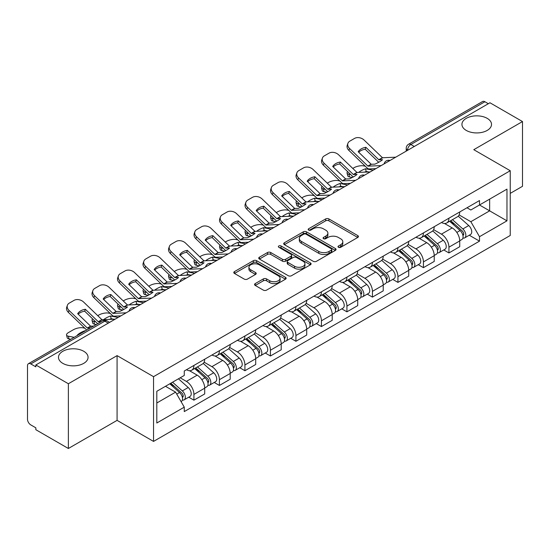 <?xml version="1.0" encoding="UTF-8"?>
<svg xmlns="http://www.w3.org/2000/svg" width="550" height="550" viewBox="0 0 550 550"><rect width="100%" height="100%" fill="white"/><g stroke="black" fill="none" stroke-linecap="round" stroke-linejoin="round"><path stroke-width="0.82" d="M338.477 247.301A1.588 0.914 0 0 0 340.718 247.301L357.768 237.456A2.269 1.313 0 0 0 358.435 236.528A2.269 1.313 0 0 0 357.768 235.606L328.886 218.928A2.269 1.313 0 0 0 325.676 218.928L308.626 228.772A1.588 0.914 0 0 0 308.165 229.419A1.588 0.914 0 0 0 308.626 230.065A1.588 0.914 0 0 0 310.874 230.065L313.081 228.793A7.26 4.194 0 0 1 323.352 228.793L325.758 230.182A7.26 4.194 0 0 1 327.882 233.145A7.26 4.194 0 0 1 325.758 236.115L323.551 237.387A1.588 0.914 0 0 0 323.084 238.033A1.588 0.914 0 0 0 323.551 238.686A1.588 0.914 0 0 0 325.799 238.686L328.006 237.407A7.26 4.194 0 0 1 338.271 237.407L340.677 238.796A7.26 4.194 0 0 1 342.808 241.766A7.26 4.194 0 0 1 340.677 244.729L338.477 246.001A1.588 0.914 0 0 0 338.009 246.647A1.588 0.914 0 0 0 338.477 247.301L338.477 246.001M83.737 351.278A14.795 8.546 0 0 0 67.609 349.429A14.795 8.546 0 0 0 58.479 357.321A14.795 8.546 0 0 0 62.81 363.357A14.795 8.546 0 0 0 78.932 365.214A14.795 8.546 0 0 0 88.069 357.321A14.795 8.546 0 0 0 83.737 351.278M487.19 118.346A14.795 8.546 0 0 0 471.068 116.497A14.795 8.546 0 0 0 461.931 124.389A14.795 8.546 0 0 0 466.263 130.426A14.795 8.546 0 0 0 482.391 132.282A14.795 8.546 0 0 0 491.521 124.389A14.795 8.546 0 0 0 487.19 118.346M255.234 283.594A2.269 1.313 0 0 0 254.567 284.515A2.269 1.313 0 0 0 255.234 285.443L263.34 290.125A2.269 1.313 0 0 0 266.551 290.125L285.484 279.194A2.269 1.313 0 0 0 286.144 278.266A2.269 1.313 0 0 0 285.484 277.337L256.596 260.666A2.269 1.313 0 0 0 253.392 260.666L234.458 271.597A2.269 1.313 0 0 0 233.791 272.518A2.269 1.313 0 0 0 234.458 273.446L244.241 279.097A2.269 1.313 0 0 0 247.452 279.097L255.558 274.423A2.269 1.313 0 0 0 256.218 273.494A2.269 1.313 0 0 0 255.558 272.566L250.704 269.761A6.071 3.506 0 0 1 248.923 267.286A6.071 3.506 0 0 1 252.67 264.048A6.071 3.506 0 0 1 259.284 264.811L278.3 275.784A6.071 3.506 0 0 1 280.081 278.266A6.071 3.506 0 0 1 276.334 281.504A6.071 3.506 0 0 1 269.713 280.741L266.551 278.912A2.269 1.313 0 0 0 263.34 278.912L255.234 283.594L255.234 285.443M153.539 376.668L117.081 355.623L68.372 383.749L35.839 364.966L489.967 102.774L522.5 121.557L473.784 149.683L510.242 170.727L153.539 376.668L153.539 441.416L510.242 235.476L510.242 170.727M313.239 261.312A2.269 1.313 0 0 0 316.449 261.312L335.383 250.381A2.269 1.313 0 0 0 336.05 249.452A2.269 1.313 0 0 0 335.383 248.524L306.501 231.853A2.269 1.313 0 0 0 303.291 231.853L284.357 242.784A2.269 1.313 0 0 0 283.697 243.712A2.269 1.313 0 0 0 284.357 244.633L313.239 261.312M279.455 247.644A1.588 0.914 0 0 1 281.071 247.864L281.071 245.981L310.434 262.934A2.269 1.313 0 0 1 311.101 263.856A2.269 1.313 0 0 1 310.434 264.784L291.5 275.715A2.269 1.313 0 0 1 288.289 275.715L259.407 259.043L259.407 257.187A2.269 1.313 0 0 0 258.741 258.115A2.269 1.313 0 0 0 259.407 259.043M259.407 257.187L267.513 252.512A2.269 1.313 0 0 1 270.717 252.512L282.432 259.27A2.269 1.313 0 0 0 285.643 259.27L291.019 256.169A2.269 1.313 0 0 0 291.686 255.241A2.269 1.313 0 0 0 291.019 254.32L278.822 247.273A1.588 0.914 0 0 1 278.355 246.627A1.588 0.914 0 0 1 279.338 245.781A1.588 0.914 0 0 1 281.071 245.981M68.372 383.749L68.372 448.491L35.839 429.708L35.839 427.824L30.772 424.896A4.627 2.667 -120 0 1 27.5 419.237L27.5 365.812A4.627 2.667 -120 0 1 28.456 363.694L102.513 320.946A4.627 2.667 60 0 1 104.823 321.173L30.772 363.928A4.627 2.667 -120 0 0 28.456 363.694M510.242 193.38L522.5 186.306L522.5 121.557M68.372 448.491L117.081 420.365L153.539 441.416M35.839 364.966L35.839 366.85L30.772 363.928M414.281 146.472L410.85 144.492A4.627 2.667 60 0 0 408.533 144.265L482.591 101.509A4.627 2.667 60 0 1 484.901 101.736L410.85 144.492A4.627 2.667 120 0 0 407.578 150.157L407.578 150.343M488.331 103.716L484.901 101.736M448.938 218.206A10.636 6.139 60 0 1 446.731 222.977L457.524 216.748A10.636 6.139 -120 0 0 459.724 211.977M433.627 229.653L441.416 234.156A10.636 6.139 60 0 1 448.938 247.177L459.724 240.948A10.636 6.139 -120 0 0 452.203 227.927L444.482 223.465M459.724 240.948L459.724 246.709L448.938 252.938L443.761 249.947M446.731 222.977A10.636 6.139 60 0 1 441.499 222.496M448.938 247.177L448.938 252.938M423.431 232.925A10.636 6.139 60 0 1 421.231 237.703L432.018 231.468A10.636 6.139 -120 0 0 434.225 226.696M418.261 264.674L423.431 267.657L434.225 261.429L434.225 255.674A10.636 6.139 -120 0 0 426.704 242.646L418.983 238.191M421.231 237.703A10.636 6.139 60 0 1 415.999 237.222M408.121 244.379L415.917 248.875A10.636 6.139 60 0 1 423.431 261.903L423.431 267.657M397.932 247.651A10.636 6.139 60 0 1 395.732 252.423L406.519 246.194A10.636 6.139 -120 0 0 408.719 241.423M392.762 279.393L397.932 282.384L408.719 276.155L408.719 270.394A10.636 6.139 -120 0 0 401.204 257.373L393.477 252.911M395.732 252.423A10.636 6.139 60 0 1 390.493 251.941M382.621 259.098L390.411 263.601A10.636 6.139 60 0 1 397.932 276.623L397.932 282.384M372.433 262.371A10.636 6.139 60 0 1 370.226 267.149L381.019 260.92A10.636 6.139 -120 0 0 383.219 256.142M367.256 294.119L372.433 297.103L383.219 290.874L383.219 285.12A10.636 6.139 -120 0 0 375.698 272.092L367.978 267.637M370.226 267.149A10.636 6.139 60 0 1 364.994 266.668M357.115 273.824L364.911 278.321A10.636 6.139 60 0 1 372.433 291.349L372.433 297.103M346.926 277.097A10.636 6.139 60 0 1 344.726 281.868L355.513 275.639A10.636 6.139 -120 0 0 357.72 270.868M341.756 308.846L346.926 311.829L357.72 305.601L357.72 299.839A10.636 6.139 -120 0 0 350.199 286.818L342.478 282.356M344.726 281.868A10.636 6.139 60 0 1 339.488 281.394M331.616 288.551L339.412 293.047A10.636 6.139 60 0 1 346.926 306.075L346.926 311.829M321.427 291.823A10.636 6.139 60 0 1 319.227 296.594L330.014 290.366A10.636 6.139 -120 0 0 332.214 285.587M316.257 323.565L321.427 326.556L332.214 320.32L332.214 314.566A10.636 6.139 -120 0 0 324.699 301.544L316.972 297.082M319.227 296.594A10.636 6.139 60 0 1 313.988 296.113M306.116 303.27L313.906 307.773A10.636 6.139 60 0 1 321.427 320.794L321.427 326.556M295.928 306.543A10.636 6.139 60 0 1 293.721 311.314L304.514 305.085A10.636 6.139 -120 0 0 306.714 300.314M290.751 338.291L295.928 341.275L306.714 335.046L306.714 329.292A10.636 6.139 -120 0 0 299.193 316.264L291.472 311.809M293.721 311.314A10.636 6.139 60 0 1 288.489 310.839M280.61 317.996L288.406 322.493A10.636 6.139 60 0 1 295.928 335.521L295.928 341.275M270.421 321.269A10.636 6.139 60 0 1 268.221 326.04L279.008 319.811A10.636 6.139 -120 0 0 281.215 315.04M265.251 353.011L270.421 356.001L281.215 349.772L281.215 344.011A10.636 6.139 -120 0 0 273.694 330.99L265.966 326.528M268.221 326.04A10.636 6.139 60 0 1 262.982 325.559M255.111 332.716L262.9 337.219A10.636 6.139 60 0 1 270.421 350.24L270.421 356.001M244.922 335.988A10.636 6.139 60 0 1 242.715 340.766L253.509 334.538A10.636 6.139 -120 0 0 255.709 329.759M239.745 367.737L244.922 370.721L255.709 364.492L255.709 358.737A10.636 6.139 -120 0 0 248.188 345.709L240.467 341.254M242.715 340.766A10.636 6.139 60 0 1 237.483 340.285M229.611 347.442L237.401 351.938A10.636 6.139 60 0 1 244.922 364.966L244.922 370.721M219.416 350.714A10.636 6.139 60 0 1 217.216 355.486L228.002 349.257A10.636 6.139 -120 0 0 230.209 344.486M214.246 382.456L219.416 385.447L230.209 379.218L230.209 373.457A10.636 6.139 -120 0 0 222.688 360.436L214.968 355.974M217.216 355.486A10.636 6.139 60 0 1 211.984 355.004M204.105 362.168L211.901 366.664A10.636 6.139 60 0 1 219.416 379.686L219.416 385.447M193.916 365.434A10.636 6.139 60 0 1 191.716 370.212L202.503 363.983A10.636 6.139 -120 0 0 204.703 359.205M188.746 397.183L193.916 400.166L204.703 393.938L204.703 388.183A10.636 6.139 -120 0 0 197.189 375.155L189.461 370.7M191.716 370.212A10.636 6.139 60 0 1 186.478 369.731M180.187 377.802L186.395 381.391A10.636 6.139 60 0 1 193.916 394.412L193.916 400.166M466.998 207.776L470.841 209.99L506.969 189.131L489.644 199.134L489.644 210.843L470.841 221.698L459.126 214.933M156.805 402.999L175.608 392.15L184.271 407.151L156.805 423.012L156.805 391.297L184.271 375.444L184.271 371.002L479.504 200.551L479.504 204.992L506.969 220.846L479.504 236.699L470.841 221.698M506.969 189.131L506.969 220.846M184.271 407.151L184.271 411.592L479.504 241.141L479.504 236.699M117.081 355.623L117.081 420.365M175.608 392.15L165.474 386.293M469.267 235.228L479.504 241.141M339.109 247.521L340.677 246.613A7.26 4.194 0 0 0 342.808 243.65L342.808 241.766M327.882 233.145L327.882 235.036A7.26 4.194 0 0 1 325.758 237.999L324.184 238.906M357.741 237.476L328.886 220.818A2.269 1.313 0 0 0 325.676 220.818L309.265 230.292M335.356 250.394L306.501 233.736A2.269 1.313 0 0 0 303.291 233.736L284.391 244.654M331.375 250.099A1.588 0.914 0 0 0 331.836 249.452A1.588 0.914 0 0 0 331.375 248.806L306.02 234.169A1.588 0.914 0 0 0 303.772 234.169L301.448 235.51A7.26 4.194 0 0 0 299.324 238.473A7.26 4.194 0 0 0 301.448 241.436L318.78 251.446A7.26 4.194 0 0 0 329.044 251.446L331.375 250.099L331.375 251.989A1.588 0.914 0 0 0 331.836 251.343L331.836 249.452M299.324 238.473L299.324 240.364A7.26 4.194 0 0 0 301.448 243.327L301.448 241.436M331.375 251.989L329.044 253.33A7.26 4.194 0 0 1 318.78 253.33L301.448 243.327M259.435 259.057L267.513 254.396L267.513 252.512M291.686 255.241L291.686 257.132A2.269 1.313 0 0 1 291.019 258.06L285.643 261.161A2.269 1.313 0 0 1 282.432 261.161L270.717 254.396A2.269 1.313 0 0 0 267.513 254.396M281.071 247.864L310.406 264.804M294.587 266.289A6.071 3.506 0 0 0 301.201 267.053A6.071 3.506 0 0 0 304.947 263.814A6.071 3.506 0 0 0 303.174 261.332L296.471 257.469A2.269 1.313 0 0 0 293.267 257.469L287.891 260.569A2.269 1.313 0 0 0 287.224 261.498A2.269 1.313 0 0 0 287.891 262.426L294.587 266.289L294.587 268.18A6.071 3.506 0 0 0 301.201 268.936A6.071 3.506 0 0 0 304.947 265.698L304.947 263.814M287.224 261.498L287.224 263.381A2.269 1.313 0 0 0 287.891 264.309L287.891 262.426M294.587 268.18L287.891 264.309M280.081 278.266L280.081 280.149A6.071 3.506 0 0 1 276.334 283.387A6.071 3.506 0 0 1 269.713 282.631L266.551 280.803A2.269 1.313 0 0 0 263.34 280.803L255.262 285.464M248.923 267.286L248.923 269.177A6.071 3.506 0 0 0 250.704 271.652L250.704 269.761M255.523 274.436L250.704 271.652M285.45 279.207L256.596 262.549A2.269 1.313 0 0 0 253.392 262.549L234.486 273.467L234.458 271.597M368.83 171.978L366.204 171.476L365.53 168.761L373.154 170.218M352.763 168.431L353.877 167.791A6.937 2.53 -13.9 0 1 363.433 165.846L365.276 166.196M347.655 171.634A6.937 2.53 -13.9 0 0 347.057 173.085A6.937 2.53 -13.9 0 0 348.886 174.247L349.559 176.962A6.937 2.53 166.1 0 1 347.731 175.801L347.057 173.085M350.728 174.597L348.886 174.247M365.53 168.761A14.334 5.225 -13.9 0 0 358.641 172.453M352.289 177.485L349.559 176.962M366.204 171.476A14.334 5.225 -13.9 0 0 364.416 172.184M449.673 221.279L460.068 230.553A5.782 3.334 60 0 1 461.883 239.491L459.724 240.735M449.948 221.526L454.843 224.352M450.725 220.674L462.289 230.993A2.777 1.602 60 0 1 463.155 235.283A2.777 1.602 60 0 1 462.901 235.379M452.451 219.677L462.846 228.944A5.782 3.334 60 0 1 464.661 237.882A5.782 3.334 60 0 1 462.914 238.067M458.246 216.198L468.731 225.548A5.782 3.334 60 0 1 470.546 234.486L464.661 237.882M365.881 147.311A14.334 10.471 -160.8 0 0 358.194 151.752L371.202 164.264L374.866 164.147A14.334 3.348 -20.2 0 0 379.376 161.899A14.334 3.348 -20.2 0 0 382.553 159.713L378.888 159.83L365.881 147.311L365.207 149.249L378.111 161.686A3.465 2.001 -120 0 0 378.792 162.222M381.164 165.591L367.936 166.148L349.559 148.466L348.886 150.404A6.937 5.067 -160.8 0 1 347.236 145.296L347.909 143.358A6.937 5.067 19.2 0 0 349.559 148.466M375.911 168.623L369.098 168.939A3.465 2.001 60 0 1 367.936 168.603A3.465 2.001 60 0 1 367.159 168.011L348.886 150.404M395.711 157.19L382.484 157.754L364.107 140.064A6.937 5.067 19.2 0 0 354.551 138.414L349.807 141.151A6.937 5.067 19.2 0 0 347.909 143.358M358.703 152.24A14.334 10.471 -160.8 0 1 365.207 149.249M343.331 186.704L340.704 186.202L340.031 183.487L347.648 184.944M327.264 183.157L328.377 182.511A6.937 2.53 -13.9 0 1 337.927 180.572L339.776 180.923M322.149 186.361A6.937 2.53 -13.9 0 0 321.551 187.811A6.937 2.53 -13.9 0 0 323.379 188.973L324.053 191.689A6.937 2.53 166.1 0 1 322.224 190.527L321.551 187.811M325.229 189.324L323.379 188.973M340.031 183.487A14.334 5.225 -13.9 0 0 333.135 187.172M326.782 192.211L324.053 191.689M340.704 186.202A14.334 5.225 -13.9 0 0 338.91 186.904M424.174 236.005L434.562 245.272A5.782 3.334 60 0 1 436.377 254.21L434.225 255.454M424.449 236.246L429.337 239.071M425.219 235.4L436.783 245.712A2.777 1.602 60 0 1 437.656 250.002A2.777 1.602 60 0 1 437.401 250.106M426.951 234.396L437.346 243.671A5.782 3.334 60 0 1 439.154 252.608A5.782 3.334 60 0 1 437.415 252.794M432.747 230.917L443.231 240.274A5.782 3.334 60 0 1 445.039 249.212L439.154 252.608M317.831 201.424L315.198 200.922L314.524 198.206L322.149 199.664M301.757 197.876L302.871 197.237A6.937 2.53 -13.9 0 1 312.428 195.291L314.277 195.649M296.649 201.08A6.937 2.53 -13.9 0 0 296.051 202.531A6.937 2.53 -13.9 0 0 297.88 203.692L298.554 206.408A6.937 2.53 166.1 0 1 296.725 205.246L296.051 202.531M299.722 204.043L297.88 203.692M314.524 198.206A14.334 5.225 -13.9 0 0 307.636 201.898M301.283 206.931L298.554 206.408M315.198 200.922A14.334 5.225 -13.9 0 0 313.411 201.63M398.668 250.724L409.062 259.999A5.782 3.334 60 0 1 410.877 268.936L408.719 270.181M398.942 250.972L403.837 253.798M399.719 250.119L411.283 260.439A2.777 1.602 60 0 1 412.149 264.729A2.777 1.602 60 0 1 411.902 264.832M401.452 249.123L411.84 258.397A5.782 3.334 60 0 1 413.655 267.334A5.782 3.334 60 0 1 411.909 267.52M407.241 245.644L417.725 254.994A5.782 3.334 60 0 1 419.54 263.931L413.655 267.334M340.374 162.037A14.334 10.471 -160.8 0 0 332.695 166.471L345.702 178.991L349.367 178.867A14.334 3.348 -20.2 0 0 353.87 176.619A14.334 3.348 -20.2 0 0 357.046 174.433L353.286 174.474L340.374 162.037L339.701 163.976L352.605 176.413A3.465 2.001 -120 0 0 353.293 176.949M355.664 180.317L342.43 180.874L324.053 163.185L323.379 165.124A6.937 5.067 -160.8 0 1 321.736 160.016L322.41 158.077A6.937 5.067 19.2 0 0 324.053 163.185M350.412 183.349L343.599 183.659A3.465 2.001 60 0 1 342.43 183.329A3.465 2.001 60 0 1 341.653 182.731L323.379 165.124M370.212 171.916L356.984 172.473L338.601 154.791A6.937 5.067 19.2 0 0 329.051 153.141L324.308 155.877A6.937 5.067 19.2 0 0 322.41 158.077M333.204 166.966A14.334 10.471 -160.8 0 1 339.701 163.976M314.875 176.763A14.334 10.471 -160.8 0 0 307.189 181.197L320.1 193.634L323.861 193.593A14.334 3.348 -20.2 0 0 328.371 191.345A14.334 3.348 -20.2 0 0 331.547 189.159L327.882 189.276L314.875 176.763L314.201 178.695L327.106 191.132A3.465 2.001 -120 0 0 327.786 191.675M330.158 195.037L316.931 195.601L298.554 177.911L297.88 179.85A6.937 5.067 -160.8 0 1 296.23 174.742L296.904 172.803A6.937 5.067 19.2 0 0 298.554 177.911M324.913 198.069L318.099 198.385A3.465 2.001 60 0 1 316.931 198.055A3.465 2.001 60 0 1 316.154 197.457L297.88 179.85M344.706 186.643L331.478 187.199L313.101 169.51A6.937 5.067 19.2 0 0 303.545 167.86L298.808 170.596A6.937 5.067 19.2 0 0 296.904 172.803M307.697 181.686A14.334 10.471 -160.8 0 1 314.201 178.695M292.325 216.15L289.699 215.648L289.025 212.933L296.643 214.39M276.258 212.603L277.372 211.956A6.937 2.53 -13.9 0 1 286.928 210.018L288.771 210.368M271.143 215.806A6.937 2.53 -13.9 0 0 270.552 217.257A6.937 2.53 -13.9 0 0 272.374 218.419L273.048 221.134A6.937 2.53 166.1 0 1 271.226 219.972L270.552 217.257M274.223 218.769L272.374 218.419M289.025 212.933A14.334 5.225 -13.9 0 0 282.129 216.617M275.777 221.657L273.048 221.134M289.699 215.648A14.334 5.225 -13.9 0 0 287.911 216.356M373.168 265.451L383.563 274.725A5.782 3.334 60 0 1 385.371 283.663L383.219 284.907M373.443 265.698L378.338 268.517M374.213 264.846L385.777 275.165A2.777 1.602 60 0 1 386.65 279.455A2.777 1.602 60 0 1 386.396 279.551M375.946 263.842L386.341 273.116A5.782 3.334 60 0 1 388.156 282.054A5.782 3.334 60 0 1 386.409 282.239M381.741 260.363L392.226 269.72A5.782 3.334 60 0 1 394.041 278.657L388.156 282.054M266.826 230.876L264.199 230.367L263.526 227.652L271.143 229.109M250.759 227.322L251.866 226.683A6.937 2.53 -13.9 0 1 261.422 224.737L263.271 225.094M245.644 230.526A6.937 2.53 -13.9 0 0 245.046 231.976A6.937 2.53 -13.9 0 0 246.874 233.138L247.548 235.854A6.937 2.53 166.1 0 1 245.719 234.692L245.046 231.976M248.724 233.496L246.874 233.138M263.526 227.652A14.334 5.225 -13.9 0 0 256.63 231.344M250.278 236.376L247.548 235.854M264.199 230.367A14.334 5.225 -13.9 0 0 262.405 231.076M347.669 280.17L358.057 289.444A5.782 3.334 60 0 1 359.872 298.382L357.713 299.626M347.944 280.418L352.832 283.243M348.714 279.565L360.277 289.884A2.777 1.602 60 0 1 361.151 294.174A2.777 1.602 60 0 1 360.896 294.278M350.446 278.568L360.834 287.843A5.782 3.334 60 0 1 362.649 296.78A5.782 3.334 60 0 1 360.903 296.966M356.242 275.089L366.719 284.446A5.782 3.334 60 0 1 368.534 293.384L362.649 296.78M241.319 245.596L238.693 245.094L238.019 242.378L245.644 243.836M225.252 242.048L226.366 241.409A6.937 2.53 -13.9 0 1 235.923 239.463L237.765 239.814M220.144 245.252A6.937 2.53 -13.9 0 0 219.546 246.702A6.937 2.53 -13.9 0 0 221.375 247.864L222.049 250.58A6.937 2.53 166.1 0 1 220.22 249.418L219.546 246.702M223.218 248.215L221.375 247.864M238.019 242.378A14.334 5.225 -13.9 0 0 231.131 246.07M224.778 251.103L222.049 250.58M238.693 245.094A14.334 5.225 -13.9 0 0 236.906 245.802M322.163 294.896L332.558 304.171A5.782 3.334 60 0 1 334.373 313.108L332.214 314.353M322.438 295.144L327.332 297.962M323.214 294.291L334.778 304.611A2.777 1.602 60 0 1 335.644 308.901A2.777 1.602 60 0 1 335.397 308.997M324.94 293.294L335.335 302.562A5.782 3.334 60 0 1 337.15 311.499A5.782 3.334 60 0 1 335.404 311.685M330.736 289.816L341.22 299.166A5.782 3.334 60 0 1 343.035 308.103L337.15 311.499M289.369 191.482A14.334 10.471 -160.8 0 0 281.689 195.917L294.697 208.436L298.361 208.319A14.334 3.348 -20.2 0 0 302.864 206.071A14.334 3.348 -20.2 0 0 306.041 203.878L302.28 203.919L289.369 191.482L288.695 193.421L301.606 205.858A3.465 2.001 -120 0 0 302.287 206.394M304.659 209.763L291.431 210.32L273.048 192.637L272.374 194.576A6.937 5.067 -160.8 0 1 270.731 189.461L271.404 187.522A6.937 5.067 19.2 0 0 273.048 192.637M299.406 212.795L292.593 213.111A3.465 2.001 60 0 1 291.431 212.774A3.465 2.001 60 0 1 290.654 212.183L272.374 194.576M319.206 201.362L305.979 201.919L287.602 184.236A6.937 5.067 19.2 0 0 278.046 182.586L273.302 185.322A6.937 5.067 19.2 0 0 271.404 187.522M282.198 196.412A14.334 10.471 -160.8 0 1 288.695 193.421M263.869 206.209A14.334 10.471 -160.8 0 0 256.183 210.643L269.094 223.08L272.855 223.039A14.334 3.348 -20.2 0 0 277.365 220.791A14.334 3.348 -20.2 0 0 280.541 218.604L276.774 218.646L263.869 206.209L263.196 208.147L276.1 220.577A3.465 2.001 -120 0 0 276.788 221.121M279.153 224.489L265.925 225.046L247.548 207.357L246.874 209.296A6.937 5.067 -160.8 0 1 245.231 204.188L245.905 202.249A6.937 5.067 19.2 0 0 247.548 207.357M273.907 227.514L267.094 227.831A3.465 2.001 60 0 1 265.925 227.501A3.465 2.001 60 0 1 265.148 226.903L246.874 209.296M293.707 216.088L280.479 216.645L262.096 198.956A6.937 5.067 19.2 0 0 252.539 197.306L247.803 200.049A6.937 5.067 19.2 0 0 245.905 202.249M256.699 211.131A14.334 10.471 -160.8 0 1 263.196 208.147M238.37 220.928A14.334 10.471 -160.8 0 0 230.684 225.369L243.691 237.882L247.356 237.765A14.334 3.348 -20.2 0 0 251.866 235.517A14.334 3.348 -20.2 0 0 255.042 233.331L251.377 233.447L238.37 220.928L237.696 222.867L250.601 235.304A3.465 2.001 -120 0 0 251.281 235.84M253.653 239.209L240.426 239.766L222.049 222.083L221.375 224.022A6.937 5.067 -160.8 0 1 219.725 218.914L220.399 216.975A6.937 5.067 19.2 0 0 222.049 222.083M248.401 242.241L241.587 242.557A3.465 2.001 60 0 1 240.426 242.22A3.465 2.001 60 0 1 239.649 241.629L221.375 224.022M268.201 230.808L254.973 231.371L236.596 213.682A6.937 5.067 19.2 0 0 227.04 212.032L222.296 214.768A6.937 5.067 19.2 0 0 220.399 216.975M231.192 225.857A14.334 10.471 -160.8 0 1 237.696 222.867M215.82 260.322L213.194 259.82L212.52 257.104L220.137 258.562M199.753 256.774L200.867 256.128A6.937 2.53 -13.9 0 1 210.423 254.189L212.266 254.54M194.638 259.978A6.937 2.53 -13.9 0 0 194.04 261.429A6.937 2.53 -13.9 0 0 195.869 262.584L196.542 265.306A6.937 2.53 166.1 0 1 194.721 264.144L194.04 261.429M197.718 262.941L195.869 262.584M212.52 257.104A14.334 5.225 -13.9 0 0 205.624 260.789M199.272 265.829L196.542 265.306M213.194 259.82A14.334 5.225 -13.9 0 0 211.399 260.521M296.663 309.623L307.051 318.89A5.782 3.334 60 0 1 308.866 327.827L306.714 329.072M296.938 309.863L301.826 312.689M297.708 309.018L309.272 319.33A2.777 1.602 60 0 1 310.145 323.62A2.777 1.602 60 0 1 309.891 323.723M299.441 308.014L309.836 317.288A5.782 3.334 60 0 1 311.651 326.226A5.782 3.334 60 0 1 309.904 326.411M305.236 304.535L315.721 313.892A5.782 3.334 60 0 1 317.536 322.829L311.651 326.226M212.864 235.654A14.334 10.471 -160.8 0 0 205.184 240.089L218.089 252.526L221.856 252.484A14.334 3.348 -20.2 0 0 226.359 250.236A14.334 3.348 -20.2 0 0 229.536 248.05L225.775 248.091L212.864 235.654L212.19 237.593L225.101 250.03A3.465 2.001 -120 0 0 225.782 250.566M228.154 253.935L214.926 254.492L196.542 236.803L195.869 238.741A6.937 5.067 -160.8 0 1 194.226 233.633L194.899 231.694A6.937 5.067 19.2 0 0 196.542 236.803M222.901 256.967L216.088 257.276A3.465 2.001 60 0 1 214.926 256.946A3.465 2.001 60 0 1 214.143 256.348L195.869 238.741M242.701 245.534L229.474 246.091L211.097 228.408A6.937 5.067 19.2 0 0 201.541 226.758L196.797 229.494A6.937 5.067 19.2 0 0 194.899 231.694M205.693 240.584A14.334 10.471 -160.8 0 1 212.19 237.593M190.321 275.041L187.688 274.539L187.014 271.824L194.638 273.281M174.247 271.494L175.361 270.854A6.937 2.53 -13.9 0 1 184.917 268.909L186.766 269.266M169.139 274.697A6.937 2.53 -13.9 0 0 168.541 276.148A6.937 2.53 -13.9 0 0 170.369 277.31L171.043 280.026A6.937 2.53 166.1 0 1 169.214 278.864L168.541 276.148M172.212 277.661L170.369 277.31M187.014 271.824A14.334 5.225 -13.9 0 0 180.125 275.516M173.772 280.548L171.043 280.026M187.688 274.539A14.334 5.225 -13.9 0 0 185.9 275.248M271.157 324.342L281.552 333.616A5.782 3.334 60 0 1 283.367 342.554L281.208 343.798M271.439 324.589L276.327 327.415M272.209 323.737L283.772 334.056A2.777 1.602 60 0 1 284.646 338.346A2.777 1.602 60 0 1 284.391 338.449M273.941 322.74L284.329 332.014A5.782 3.334 60 0 1 286.144 340.952A5.782 3.334 60 0 1 284.398 341.137M279.737 319.261L290.214 328.611A5.782 3.334 60 0 1 292.029 337.549L286.144 340.952M187.364 250.381A14.334 10.471 -160.8 0 0 179.678 254.815L192.589 267.252L196.35 267.211A14.334 3.348 -20.2 0 0 200.86 264.962A14.334 3.348 -20.2 0 0 204.036 262.776L200.372 262.893L187.364 250.381L186.691 252.312L199.595 264.749A3.465 2.001 -120 0 0 200.282 265.293M202.647 268.654L189.42 269.218L171.043 251.529L170.369 253.468A6.937 5.067 -160.8 0 1 168.719 248.359L169.393 246.421A6.937 5.067 19.2 0 0 171.043 251.529M197.402 271.686L190.589 272.002A3.465 2.001 60 0 1 189.42 271.673A3.465 2.001 60 0 1 188.643 271.074L170.369 253.468M217.202 260.253L203.968 260.817L185.591 243.127A6.937 5.067 19.2 0 0 176.034 241.478L171.297 244.214A6.937 5.067 19.2 0 0 169.393 246.421M180.187 255.303A14.334 10.471 -160.8 0 1 186.691 252.312M164.814 289.768L162.188 289.266L161.514 286.55L169.139 288.007M148.748 286.22L149.861 285.574A6.937 2.53 -13.9 0 1 159.417 283.635L161.26 283.986M143.639 289.424A6.937 2.53 -13.9 0 0 143.041 290.874A6.937 2.53 -13.9 0 0 144.863 292.036L145.544 294.752A6.937 2.53 166.1 0 1 143.715 293.59L143.041 290.874M146.713 292.387L144.863 292.036M161.514 286.55A14.334 5.225 -13.9 0 0 154.626 290.235M148.273 295.274L145.544 294.752M162.188 289.266A14.334 5.225 -13.9 0 0 160.401 289.974M245.657 339.068L256.053 348.343A5.782 3.334 60 0 1 257.868 357.273L255.709 358.524M245.933 339.309L250.827 342.134M246.709 338.463L258.273 348.782A2.777 1.602 60 0 1 259.139 353.072A2.777 1.602 60 0 1 258.885 353.169M248.435 337.459L258.83 346.734A5.782 3.334 60 0 1 260.645 355.671A5.782 3.334 60 0 1 258.899 355.857M254.231 333.981L264.715 343.337A5.782 3.334 60 0 1 266.53 352.275L260.645 355.671M161.865 265.1A14.334 10.471 -160.8 0 0 154.179 269.534L167.186 282.054L170.851 281.937A14.334 3.348 -20.2 0 0 175.354 279.682A14.334 3.348 -20.2 0 0 178.53 277.496L174.769 277.537L161.865 265.1L161.184 267.039L174.096 279.476A3.465 2.001 -120 0 0 174.776 280.012M177.148 283.381L163.921 283.938L145.544 266.255L144.863 268.187A6.937 5.067 -160.8 0 1 143.22 263.079L143.894 261.14A6.937 5.067 19.2 0 0 145.544 266.255M171.896 286.413L165.083 286.729A3.465 2.001 60 0 1 163.921 286.392A3.465 2.001 60 0 1 163.144 285.801L144.863 268.187M191.696 274.979L178.468 275.536L160.091 257.854A6.937 5.067 19.2 0 0 150.535 256.204L145.791 258.94A6.937 5.067 19.2 0 0 143.894 261.14M154.688 270.029A14.334 10.471 -160.8 0 1 161.184 267.039M139.315 304.494L136.689 303.985L136.015 301.269L143.632 302.727M123.248 300.939L124.362 300.3A6.937 2.53 -13.9 0 1 133.911 298.354L135.761 298.712M118.133 304.143A6.937 2.53 -13.9 0 0 117.535 305.594A6.937 2.53 -13.9 0 0 119.364 306.756L120.037 309.471A6.937 2.53 166.1 0 1 118.209 308.309L117.535 305.594M121.213 307.113L119.364 306.756M136.015 301.269A14.334 5.225 -13.9 0 0 129.119 304.961M122.767 309.994L120.037 309.471M136.689 303.985A14.334 5.225 -13.9 0 0 134.894 304.693M220.158 353.788L230.546 363.062A5.782 3.334 60 0 1 232.361 371.999L230.202 373.244M220.433 354.035L225.321 356.861M221.203 353.183L232.767 363.502A2.777 1.602 60 0 1 233.64 367.792A2.777 1.602 60 0 1 233.386 367.895M222.936 352.186L233.324 361.46A5.782 3.334 60 0 1 235.139 370.397A5.782 3.334 60 0 1 233.393 370.583M228.731 348.707L239.209 358.064A5.782 3.334 60 0 1 241.024 366.994L235.139 370.397M136.359 279.826A14.334 10.471 -160.8 0 0 128.679 284.261L141.584 296.697L145.351 296.656A14.334 3.348 -20.2 0 0 149.854 294.408A14.334 3.348 -20.2 0 0 153.031 292.222L149.373 292.339L136.359 279.826L135.685 281.765L148.589 294.195A3.465 2.001 -120 0 0 149.277 294.738M151.649 298.1L138.414 298.664L120.037 280.974L119.364 282.913A6.937 5.067 -160.8 0 1 117.721 277.805L118.394 275.866A6.937 5.067 19.2 0 0 120.037 280.974M146.396 301.132L139.583 301.448A3.465 2.001 60 0 1 138.414 301.118A3.465 2.001 60 0 1 137.637 300.52L119.364 282.913M166.196 289.706L152.969 290.262L134.585 272.573A6.937 5.067 19.2 0 0 125.036 270.923L120.292 273.666A6.937 5.067 19.2 0 0 118.394 275.866M129.188 284.749A14.334 10.471 -160.8 0 1 135.685 281.765M113.816 319.213L111.183 318.711L110.509 315.996L118.133 317.453M97.742 315.666L98.856 315.026A6.937 2.53 -13.9 0 1 108.412 313.081L110.261 313.431M92.634 318.869A6.937 2.53 -13.9 0 0 92.036 320.32A6.937 2.53 -13.9 0 0 93.864 321.482L94.538 324.197A6.937 2.53 166.1 0 1 92.709 323.036L92.036 320.32M95.707 321.832L93.864 321.482M110.509 315.996A14.334 5.225 -13.9 0 0 103.62 319.688M96.291 324.534L94.538 324.197M111.183 318.711A14.334 5.225 -13.9 0 0 109.395 319.419M194.652 368.514L205.047 377.788A5.782 3.334 60 0 1 206.862 386.726L204.703 387.97M194.927 368.761L199.822 371.58M195.704 367.909L207.268 378.228A2.777 1.602 60 0 1 208.134 382.518A2.777 1.602 60 0 1 207.886 382.614M197.436 366.912L207.824 376.179A5.782 3.334 60 0 1 209.639 385.117A5.782 3.334 60 0 1 207.893 385.303M203.225 363.433L213.709 372.783A5.782 3.334 60 0 1 215.524 381.721L209.639 385.117M110.859 294.546A14.334 10.471 -160.8 0 0 103.173 298.987L116.188 311.499L119.845 311.382A14.334 3.348 -20.2 0 0 124.355 309.134A14.334 3.348 -20.2 0 0 127.531 306.948L123.867 307.065L110.859 294.546L110.186 296.484L123.09 308.921A3.465 2.001 -120 0 0 123.771 309.457M126.142 312.826L112.915 313.383L94.538 295.701L93.864 297.639A6.937 5.067 -160.8 0 1 92.214 292.524L92.888 290.593A6.937 5.067 19.2 0 0 94.538 295.701M120.897 315.858L114.084 316.174A3.465 2.001 60 0 1 112.915 315.837A3.465 2.001 60 0 1 112.138 315.246L93.864 297.639M140.69 304.425L127.463 304.989L109.086 287.299A6.937 5.067 19.2 0 0 99.529 285.649L94.792 288.386A6.937 5.067 19.2 0 0 92.888 290.593M103.682 299.475A14.334 10.471 -160.8 0 1 110.186 296.484M85.078 331.004L85.436 330.798M85.009 330.715A14.334 5.225 -13.9 0 0 77.323 335.156L77.756 335.239M70.792 339.254L69.032 338.924A6.937 2.53 166.1 0 1 67.21 337.762L66.536 335.046A6.937 2.53 -13.9 0 1 68.612 332.482L73.356 329.746A6.937 2.53 -13.9 0 1 82.912 327.807L84.755 328.157M66.536 335.046A6.937 2.53 -13.9 0 0 68.358 336.201L69.032 338.924M74.161 337.315L68.358 336.201M169.785 383.804L179.541 392.507A5.782 3.334 60 0 1 181.356 401.445L181.074 401.61M169.888 383.749L174.316 386.306M170.837 383.199L181.761 392.947A2.777 1.602 60 0 1 182.634 397.237A2.777 1.602 60 0 1 182.38 397.341M172.569 382.202L182.325 390.906A5.782 3.334 60 0 1 184.14 399.843A5.782 3.334 60 0 1 182.394 400.029M178.454 378.799L188.21 387.509A5.782 3.334 60 0 1 190.025 396.447L184.14 399.843M90.234 328.034L87.312 328.027L69.032 310.42L68.358 312.359A6.937 5.067 -160.8 0 1 66.715 307.251L67.389 305.312A6.937 5.067 19.2 0 0 69.032 310.42M93.507 326.143L90.578 326.143L77.674 313.706A14.334 10.471 -160.8 0 1 85.353 309.272L84.679 311.211L97.591 323.647A3.465 2.001 -120 0 0 97.68 323.73M86.728 330.055A3.465 2.001 60 0 1 86.639 329.966L68.358 312.359M101.186 321.709L98.264 321.709L85.353 309.272M115.191 319.151L101.963 319.708L83.586 302.026A6.937 5.067 19.2 0 0 74.03 300.376L69.286 303.112A6.937 5.067 19.2 0 0 67.389 305.312M78.183 314.201A14.334 10.471 -160.8 0 1 84.679 311.211M407.743 150.246L407.578 150.157A4.627 2.667 0 0 1 406.223 148.266L406.223 151.126M219.416 379.686L230.209 373.457M244.922 364.966L255.709 358.737M270.421 350.24L281.215 344.011M295.928 335.521L306.714 329.292M321.427 320.794L332.214 314.566M346.926 306.075L357.72 299.839M372.433 291.349L383.219 285.12M397.932 276.623L408.719 270.394M423.431 261.903L434.225 255.674M193.916 394.412L204.703 388.183M186.395 381.391L197.189 375.155M211.901 366.664L222.688 360.436M237.401 351.938L248.188 345.709M262.9 337.219L273.694 330.99M288.406 322.493L299.193 316.264M313.906 307.773L324.699 301.544M339.412 293.047L350.199 286.818M364.911 278.321L375.698 272.092M390.411 263.601L401.204 257.373M415.917 248.875L426.704 242.646M441.416 234.156L452.203 227.927M389.634 160.703A4.627 2.667 120 0 0 387.592 161.879M364.134 175.422A4.627 2.667 120 0 0 362.092 176.605M338.628 190.149A4.627 2.667 120 0 0 336.593 191.324M313.129 204.868A4.627 2.667 120 0 0 311.087 206.051M287.629 219.594A4.627 2.667 120 0 0 285.587 220.777M262.123 234.321A4.627 2.667 120 0 0 260.081 235.496M236.624 249.04A4.627 2.667 120 0 0 234.582 250.222M211.124 263.766A4.627 2.667 120 0 0 209.083 264.942M185.618 278.486A4.627 2.667 120 0 0 183.576 279.668M160.119 293.212A4.627 2.667 120 0 0 158.077 294.387M134.613 307.938A4.627 2.667 120 0 0 132.571 309.114M108.254 323.153L104.823 321.173A4.627 2.667 120 0 1 107.133 320.946A4.627 4.627 0 0 0 102.513 320.946M340.677 246.613L340.677 244.729M323.551 238.686L323.551 237.387M325.758 237.999L325.758 236.115M308.626 230.065L308.626 228.772M325.676 220.818L325.676 218.928M328.886 220.818L328.886 218.928M357.768 237.456L357.768 235.606M284.357 244.633L284.357 242.784M303.291 233.736L303.291 231.853M306.501 233.736L306.501 231.853M335.383 250.381L335.383 248.524M318.78 253.33L318.78 251.446M329.044 253.33L329.044 251.446M270.717 254.396L270.717 252.512M282.432 261.161L282.432 259.27M285.643 261.161L285.643 259.27M291.019 258.06L291.019 256.169M310.434 264.784L310.434 262.934M263.34 280.803L263.34 278.912M266.551 280.803L266.551 278.912M269.713 282.631L269.713 280.741M255.558 274.423L255.558 272.566M253.392 262.549L253.392 260.666M256.596 262.549L256.596 260.666M285.484 279.194L285.484 277.337M460.068 230.553L456.823 232.423M463.732 234.011L462.688 234.616M468.731 225.548L462.846 228.944M371.36 164.306L368.087 166.196M382.642 157.795L379.046 159.871M371.099 164.182L367.833 166.072M382.381 157.671L378.785 159.748M434.562 245.272L431.324 247.149M438.226 248.738L437.188 249.336M443.231 240.274L437.346 243.671M409.062 259.999L405.824 261.869M412.727 263.457L411.689 264.062M417.725 254.994L411.84 258.397M345.861 179.032L342.588 180.923M357.136 172.521L353.54 174.597M345.599 178.908L342.327 180.799M356.881 172.397L353.286 174.474M320.354 193.758L317.089 195.642M331.636 187.241L328.041 189.317M320.1 193.634L316.827 195.518M331.375 187.117L327.779 189.193M383.563 274.725L380.318 276.595M387.228 278.183L386.183 278.781M392.226 269.72L386.341 273.116M358.057 289.444L354.819 291.314M361.721 292.903L360.683 293.507M366.719 284.446L360.834 287.843M332.558 304.171L329.312 306.041M336.222 307.629L335.177 308.234M341.22 299.166L335.335 302.562M294.855 208.478L291.582 210.368M306.137 201.967L302.534 204.043M294.594 208.354L291.328 210.244M305.876 201.843L302.28 203.919M269.349 223.204L266.083 225.087M280.631 216.693L277.035 218.769M269.094 223.08L265.822 224.964M280.369 216.569L276.774 218.646M243.849 237.923L240.584 239.814M255.131 231.413L251.536 233.489M243.588 237.799L240.322 239.69M254.87 231.289L251.274 233.365M307.051 318.89L303.813 320.76M310.722 322.355L309.678 322.953M315.721 313.892L309.836 317.288M218.35 252.649L215.077 254.533M229.625 246.139L226.029 248.215M218.089 252.526L214.816 254.409M229.371 246.015L225.775 248.091M281.552 333.616L278.314 335.486M285.216 337.074L284.178 337.679M290.214 328.611L284.329 332.014M192.844 267.376L189.578 269.259M204.126 260.858L200.53 262.934M192.589 267.252L189.317 269.136M203.864 260.734L200.269 262.811M256.053 348.343L252.808 350.212M259.717 351.801L258.672 352.399M264.715 343.337L258.83 346.734M167.344 282.095L164.072 283.986M178.626 275.584L175.031 277.661M167.083 281.971L163.817 283.862M178.365 275.461L174.769 277.537M230.546 363.062L227.308 364.932M234.211 366.52L233.173 367.125M239.209 358.064L233.324 361.46M141.845 296.821L138.572 298.705M153.12 290.304L149.524 292.38M141.584 296.697L138.311 298.581M152.866 290.18L149.263 292.256M205.047 377.788L201.809 379.658M208.711 381.246L207.666 381.844M213.709 372.783L207.824 376.179M116.339 311.541L113.073 313.431M127.621 305.03L124.025 307.106M116.084 311.417L112.812 313.308M127.359 304.906L123.764 306.982M179.541 392.507L176.749 394.123M183.212 395.973L182.167 396.571M188.21 387.509L182.325 390.906M90.839 326.267L87.567 328.151M102.121 319.756L98.519 321.832M90.578 326.143L87.312 328.027M101.86 319.632L98.264 321.709M390.026 160.476A4.627 4.627 0 0 0 384.092 163.9M364.526 175.196A4.627 4.627 0 0 0 358.593 178.626M339.027 189.922A4.627 4.627 0 0 0 333.094 193.346M313.521 204.648A4.627 4.627 0 0 0 307.587 208.072M288.021 219.367A4.627 4.627 0 0 0 282.088 222.791M262.515 234.094A4.627 4.627 0 0 0 256.589 237.518M237.016 248.813A4.627 4.627 0 0 0 231.083 252.244M211.516 263.539A4.627 4.627 0 0 0 205.583 266.963M186.01 278.259A4.627 4.627 0 0 0 180.077 281.689M160.511 292.985A4.627 4.627 0 0 0 154.578 296.409M135.011 307.711A4.627 4.627 0 0 0 129.078 311.135M109.608 322.369L107.133 320.946M408.533 144.265A4.627 4.627 0 0 0 406.223 148.266"/></g></svg>
